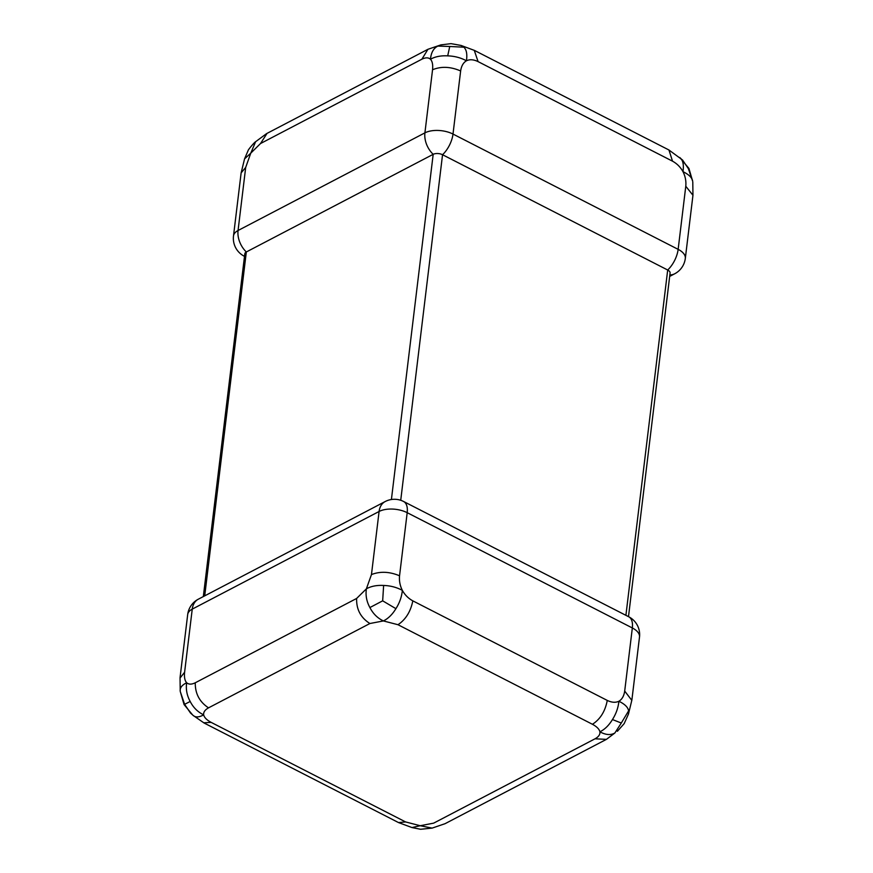 <?xml version="1.0" encoding="UTF-8"?>
<svg xmlns="http://www.w3.org/2000/svg" width="873" height="873" viewBox="0 0 873 873"><rect width="100%" height="100%" fill="white"/><g stroke="black" fill="none" stroke-linecap="round" stroke-linejoin="round"><path stroke-width="1.31" d="M432.55 69.753C433.052 64.831 432.364 61.328 430.476 59.233C428.414 57.422 425.555 57.411 421.888 59.2L260.514 143.543L250.769 153.157L245.695 167.409L238.056 230.505L424.911 132.86L432.55 69.753C441.192 66.184 450.566 66.588 460.638 70.964L453 134.06L678.146 249.351L685.785 186.244C686.265 181.213 685.338 176.346 682.981 171.654C680.427 167.07 676.935 163.578 672.516 161.178L478.077 61.612C473.613 59.473 469.739 59.189 466.444 60.783C463.29 62.649 461.359 66.042 460.638 70.964M244.549 158.897L248.15 150.472C247.888 150.08 254.174 142.463 255.614 141.721L250.769 153.157L244.549 158.897L241.134 172.887L245.695 167.409M685.785 186.244L692.955 195.268L685.316 258.419A20.057 10.083 6.9 0 0 678.146 249.351A20.057 10.236 117.1 0 1 667.692 270.008L442.546 154.728A6.689 3.361 -173.1 0 0 433.183 154.325L246.328 251.97A6.689 3.361 -173.1 0 0 244.811 253.792L203.322 596.586M255.614 141.721L266.571 133.624L427.956 49.292L440.876 44.883L451.025 43.65L461.009 45.429L474.497 50.438L668.914 149.981L682.533 159.988L688.382 168.664L692.682 181.289C692.191 177.776 688.95 174.567 682.981 171.654C683.919 165.052 683.057 160.523 680.394 158.078M692.682 181.289L688.928 168.424L679.751 157.5M440.876 44.883L437.842 46.083L449.748 46.476L447.707 55.861C454.517 56.079 460.758 57.716 466.444 60.783C467.371 54.17 466.509 49.641 463.858 47.197L449.748 46.476M437.842 46.083C433.543 48.233 431.087 52.62 430.476 59.233C435.136 56.625 440.887 55.49 447.707 55.861M266.712 133.896L260.514 143.543M427.945 49.292L421.888 59.2M461.009 45.429L463.858 47.197M474.377 50.678L478.077 61.612M668.947 150.003L672.516 161.178M628.495 616.654L670.082 273.031A6.689 3.361 -173.1 0 0 667.692 270.008L625.908 615.323M211.146 722.375L405.585 821.93L420.208 825.727L411.991 827.56L420.59 829.274L432.124 828.106L420.208 825.727L433.674 823.141L595.048 738.798C598.616 736.823 600.231 734.488 599.915 731.803C605.72 734.99 610.707 735.382 614.865 732.993L621.292 723.019L612.453 719.548C608.907 725.387 604.727 729.479 599.915 731.803C599.271 729.119 596.772 726.609 592.44 724.284L397.99 624.719L383.378 620.932L369.901 623.518L208.527 707.85C204.969 709.836 203.344 712.172 203.66 714.845C198.804 717.562 195.116 717.595 192.606 714.922L190.467 713.001L184.618 704.325L190.183 701.466C193.326 707.599 197.811 712.052 203.66 714.845C204.315 717.541 206.803 720.05 211.146 722.375L204.206 722.768M180.318 677.71L184.607 672.232C184.105 677.153 184.792 680.656 186.68 682.751C181.671 685.185 179.543 688.175 180.318 691.7L184.083 704.587L192.606 714.922M369.901 607.553L382.669 600.831L395.916 608.667C392.37 614.505 388.19 618.597 383.378 620.932C377.529 618.139 373.033 613.686 369.901 607.553C366.595 601.519 365.427 595.277 366.387 588.828L371.462 574.576C380.137 571.182 389.5 571.586 399.55 575.787C399.07 580.818 399.998 585.685 402.355 590.377C396.669 587.311 390.427 585.674 383.629 585.456L382.669 600.831M180.318 691.7L184.618 704.325M208.527 707.85C199.546 701.947 195.126 693.588 195.257 682.784C191.591 684.574 188.732 684.563 186.68 682.751C185.709 689.19 186.887 695.432 190.183 701.466M383.629 585.456C376.798 585.085 371.047 586.22 366.387 588.828L356.631 598.452C356.293 609.365 360.713 617.713 369.901 623.518M397.99 624.719C405.727 619.524 410.67 611.569 412.82 600.853C408.4 598.452 404.908 594.95 402.355 590.377C401.711 596.826 399.561 602.927 395.916 608.667M412.82 600.853L607.259 700.419C611.711 702.558 615.596 702.83 618.892 701.248C618.248 707.708 616.098 713.808 612.453 719.548M631.594 700.07L624.697 691.067C623.977 695.977 622.034 699.371 618.892 701.248C624.861 704.162 628.102 707.37 628.593 710.884L621.292 723.019M614.865 732.993L606.429 739.366L595.048 738.798M628.593 710.884L628.451 714.103L631.866 700.102M405.585 821.93L398.524 822.573L411.991 827.56M607.259 700.419C605.229 711.255 600.297 719.21 592.44 724.284M241.134 172.854L233.495 235.961A20.057 10.083 6.9 0 1 238.056 230.505A20.057 13.99 62.4 0 0 246.328 251.97L204.719 595.855M391.41 499.509L433.183 154.325A20.057 13.99 62.4 0 1 424.911 132.86A20.057 10.083 6.9 0 1 453 134.06A20.057 10.236 117.1 0 1 442.546 154.728L400.729 500.294M195.257 682.784L356.631 598.452M631.866 700.135L639.505 637.028A20.057 10.083 -173.1 0 0 632.336 627.96L407.189 512.68A20.057 10.083 -173.1 0 0 379.089 511.48L192.246 609.125L184.607 672.232M639.505 637.028A20.057 20.057 0 0 0 628.735 616.775L403.588 501.484A20.057 20.057 0 0 0 385.157 501.56L198.302 599.205A20.057 13.99 62.4 0 0 192.246 609.125A20.057 10.083 -173.1 0 0 187.684 614.581L180.045 677.677M403.588 501.484A20.057 10.236 117.1 0 1 407.189 512.68L399.55 575.787M371.462 574.576L379.089 511.48A20.057 13.99 62.4 0 1 385.157 501.56M624.697 691.067L632.336 627.96A20.057 10.236 117.1 0 0 628.735 616.775M244.265 256.226L244.505 256.346A20.057 10.236 117.1 0 1 244.265 256.226A20.057 20.057 0 0 1 233.495 235.961M669.853 274.93A20.057 13.99 62.4 0 0 674.698 273.784L669.678 276.403M692.955 195.268L692.791 182.053M617.386 731.279L624.162 723.641L628.451 714.103M606.419 739.366L445.044 823.697L432.113 828.106M398.524 822.573L204.086 723.008L193.249 715.489M180.22 690.936L180.045 677.721M674.698 273.784A20.057 20.057 0 0 0 685.316 258.419M198.302 599.205A20.057 20.057 0 0 0 187.684 614.581"/></g></svg>
